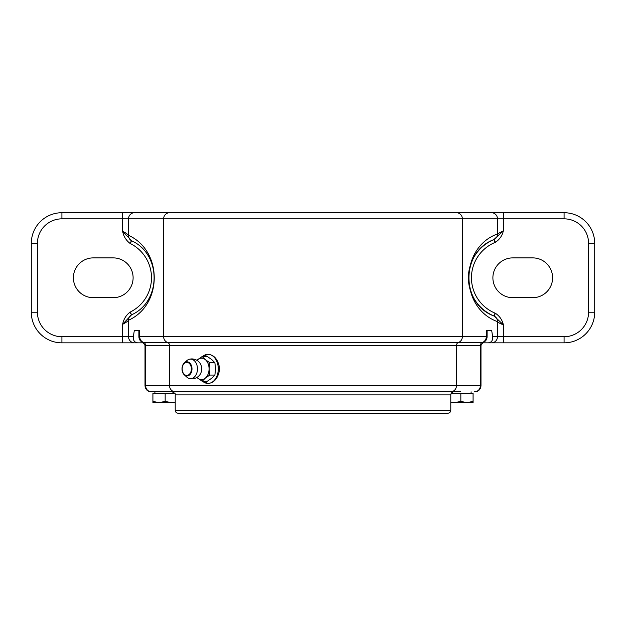 <?xml version="1.0" encoding="UTF-8"?>
<svg xmlns="http://www.w3.org/2000/svg" width="626" height="626" viewBox="0 0 626 626"><rect width="100%" height="100%" fill="white"/><g stroke="black" fill="none" stroke-linecap="round" stroke-linejoin="round"><path stroke-width="0.94" d="M122.618 212.723L122.618 231.268L131.499 240.713A6.127 5.869 -63.4 0 1 128.533 235.345C127.579 234.147 125.607 232.786 122.618 231.268C123.596 236.323 126.069 240.361 130.02 243.389L131.499 240.713L130.364 243.569A38.272 38.272 0 0 1 130.364 312.006L130.02 312.186C126.069 315.214 123.596 319.252 122.618 324.307L131.499 314.862A6.127 5.869 63.4 0 0 128.533 320.23L128.533 336.733L61.919 336.733A24.492 24.492 0 0 1 37.427 312.233L37.427 243.342A24.492 24.492 0 0 1 61.919 218.842L564.081 218.842A24.492 24.492 0 0 1 588.573 243.342L588.573 312.233A24.492 24.492 0 0 1 564.081 336.733L492.67 336.733C492.928 340.442 491.465 342.485 488.272 342.852L564.081 342.852A30.619 30.619 0 0 0 594.7 312.233L594.7 243.342A30.619 30.619 0 0 0 564.081 212.723L61.919 212.723A30.619 30.619 0 0 0 31.3 243.342L31.3 312.233A30.619 30.619 0 0 0 61.919 342.852L137.728 342.852C134.535 342.485 133.072 340.442 133.33 336.733L128.533 336.733A6.127 5.916 90 0 0 134.449 342.852M492.67 336.733L491.7 330.606L487.106 330.606L487.106 336.733L163.636 336.733A6.127 5.916 90 0 0 167.58 342.5A3.06 2.958 -90 0 1 169.552 345.388L480.987 345.388L483.029 342.5L142.971 342.5C140.396 341.444 139.035 339.519 138.894 336.733L139.723 336.733L139.723 330.606L134.3 330.606L133.33 336.733M482.333 342.852L488.272 342.852M480.987 345.388L480.987 385.718L480.361 385.718L480.361 345.388A3.06 2.958 90 0 1 482.333 342.5A6.127 5.916 -90 0 0 486.277 336.733L486.277 330.606L491.7 330.606M202.456 381.257L207.988 383.425C213.638 383.018 217.363 379.09 219.178 371.641L219.178 366.124C217.371 358.675 213.638 354.746 207.988 354.339L202.456 356.507M151.555 391.845A6.127 5.916 -90 0 1 145.639 385.718L145.013 385.718C145.381 389.442 147.423 391.485 151.14 391.845L460.838 391.845M154.904 393.378L154.904 391.845L165.162 391.845M450.79 394.904C450.97 393.05 451.988 392.025 453.85 391.845L172.15 391.845C174.967 393.144 175.992 394.161 175.21 394.904L450.79 394.904L450.79 410.218L175.21 410.218C175.39 412.08 176.415 413.097 178.277 413.277L447.723 413.277C449.585 413.097 450.61 412.08 450.79 410.218M185.625 413.277L178.277 413.277M202.589 356.507A14.547 10.282 90 0 1 207.988 354.339A14.547 10.282 90 0 1 218.278 368.878A14.547 10.282 90 0 1 207.988 383.425A14.547 10.282 90 0 1 202.589 381.257M219.178 371.641A15.314 10.822 -90 0 0 219.178 366.124M196.885 360.302L202.175 356.507L205.281 359.598L209.749 362.697L209.076 368.878L209.749 375.068L205.281 378.159L202.175 381.257L196.885 377.462M202.175 381.257L207.316 381.257L211.784 378.159L214.89 375.068L215.571 368.878L214.89 362.697L211.784 359.598L207.316 356.507L202.175 356.507M214.89 362.697L209.749 362.697M214.89 375.068L209.749 375.068M196.987 360.263A10.72 7.575 90 0 1 197.706 359.598A10.72 7.575 90 0 1 205.281 359.598A10.72 7.575 90 0 1 209.076 368.878A10.72 7.575 90 0 1 205.281 378.159A10.72 7.575 90 0 1 197.706 378.159A10.72 7.575 90 0 1 196.987 377.494M189.318 359.254A9.953 9.953 0 0 1 199.999 363.166A8.115 5.736 90 0 1 201.658 368.878A8.115 5.736 90 0 1 199.999 374.598A9.953 9.953 0 0 1 189.318 378.503M197.464 368.878A9.781 6.917 90 0 1 189.279 378.495A9.781 6.917 90 0 1 186.814 377.102L184.294 374.817A7.066 4.992 -90 0 0 189.396 375.084A7.066 4.992 -90 0 0 191.994 368.878A7.066 4.992 -90 0 0 189.396 362.681A7.066 4.992 -90 0 0 184.294 362.939A7.066 4.992 -90 0 0 184.294 374.817C181.25 370.858 181.25 366.899 184.294 362.939L186.814 360.654A9.781 6.917 90 0 1 189.279 359.269A9.781 6.917 90 0 1 197.464 368.878M152.916 401.469L159.035 402.565L152.916 402.565L152.916 393.378L174.803 393.378M159.035 402.565L165.162 401.469L171.281 402.565L159.035 402.565M165.162 393.378L165.162 401.469M175.21 402.565L171.281 402.565L175.21 402.095M495.049 242.442L495.409 242.285C499.548 239.578 502.208 235.736 503.382 230.751L493.867 239.617C460.642 251.675 460.642 303.9 493.867 315.958L494.125 316.067A6.127 5.884 112.5 0 1 497.467 321.631C498.413 322.648 500.385 323.712 503.382 324.824C502.208 319.839 499.548 315.997 495.409 313.29L495.049 313.133A38.272 38.272 0 0 1 495.049 242.442L493.867 239.617A41.339 41.339 0 0 0 493.867 315.958L495.049 313.133M512.796 297.686A19.899 19.899 0 0 1 492.889 277.787A19.899 19.899 0 0 1 512.796 257.889L532.695 257.889A19.899 19.899 0 0 1 552.601 277.787A19.899 19.899 0 0 1 532.695 297.686L512.796 297.686M495.409 313.29L494.125 316.067L503.382 324.824L503.382 342.852M495.409 242.285L494.125 239.508A6.127 5.884 -112.5 0 0 497.467 233.944C459.273 247.779 459.273 307.796 497.467 321.631L497.467 336.733A6.127 5.916 90 0 1 491.551 342.852M503.382 212.723L503.382 230.751L497.467 233.944L497.467 218.842A6.127 5.916 -90 0 0 491.551 212.723M113.204 297.686A19.899 19.899 0 0 0 133.111 277.787A19.899 19.899 0 0 0 113.204 257.889L93.305 257.889A19.899 19.899 0 0 0 73.398 277.787A19.899 19.899 0 0 0 93.305 297.686L113.204 297.686M130.364 312.006L131.499 314.862L130.02 312.186M131.734 240.838C161.555 254.234 161.555 301.341 131.734 314.737M122.618 342.852L122.618 324.307C125.607 322.789 127.579 321.428 128.533 320.23C162.807 304.854 162.807 250.721 128.533 235.345L128.533 218.842A6.127 5.916 -90 0 1 134.449 212.723M137.728 342.852L143.667 342.852M451.197 393.378L473.084 393.378L473.084 402.565L466.965 402.565L473.084 401.469M460.838 401.469L466.965 402.565L454.719 402.565L460.838 401.469L460.838 393.378M450.79 402.095L454.719 402.565L450.79 402.565M61.919 218.842L61.919 212.723M37.427 243.342L31.3 243.342M37.427 312.233L31.3 312.233M61.919 336.733L61.919 342.852M142.971 342.5L145.013 345.388L145.639 345.388A3.06 2.958 90 0 0 143.667 342.5A6.127 5.916 -90 0 1 139.723 336.733L163.636 336.733L163.636 218.842A6.127 5.916 -90 0 1 169.552 212.723M474.445 391.845A6.127 5.916 -90 0 0 480.361 385.718L456.448 385.718L456.448 345.388A3.06 2.958 90 0 1 458.42 342.5A6.127 5.916 -90 0 0 462.364 336.733L462.364 218.842A6.127 5.916 -90 0 0 456.448 212.723M564.081 218.842L564.081 212.723M588.573 243.342L594.7 243.342M588.573 312.233L594.7 312.233M564.081 336.733L564.081 342.852M450.532 391.845A6.127 5.916 -90 0 0 456.448 385.718L145.639 385.718L145.639 345.388L169.552 345.388L169.552 385.718A6.127 5.916 90 0 0 175.468 391.845M191.384 368.878A6.526 4.617 90 0 1 184.467 374.528A6.526 4.617 90 0 1 184.467 363.229A6.526 4.617 90 0 1 191.384 368.878M483.029 342.5C485.604 341.444 486.965 339.519 487.106 336.733M138.894 330.606L138.894 336.733M175.21 394.904L175.21 410.218M480.987 385.718C480.619 389.442 478.577 391.485 474.86 391.845M145.013 345.388L145.013 385.718M471.096 393.378L471.096 391.845"/></g></svg>
